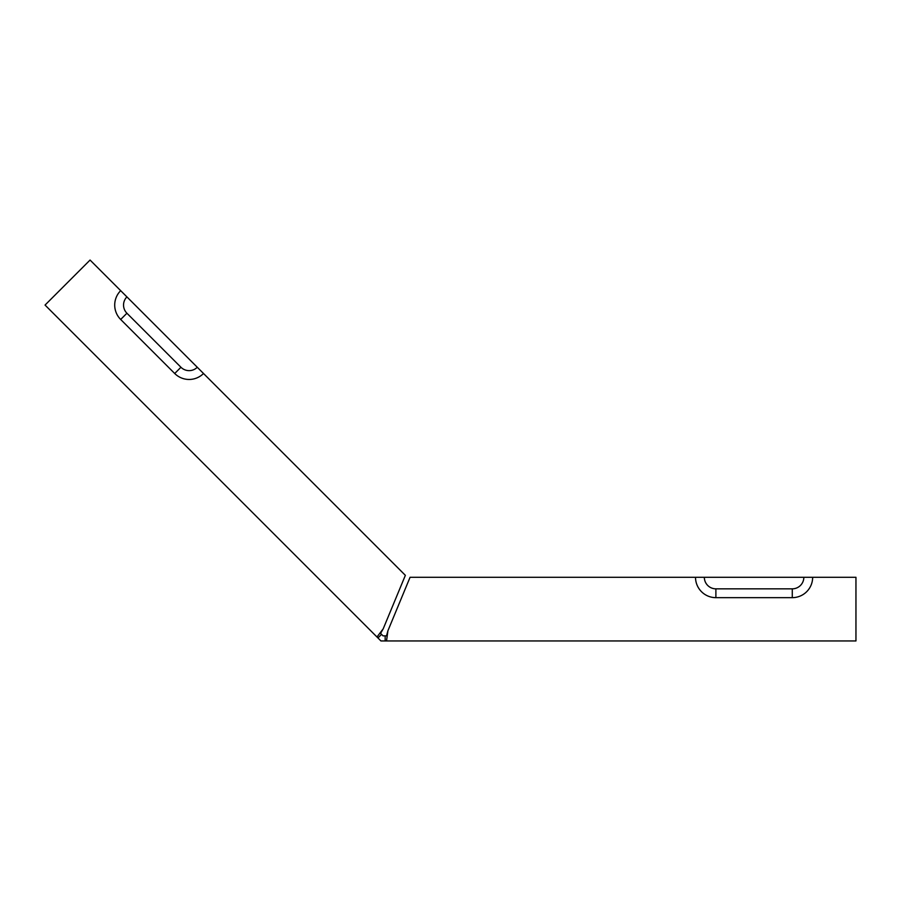 <?xml version="1.0" encoding="UTF-8"?>
<svg xmlns="http://www.w3.org/2000/svg" width="901" height="901" viewBox="0 0 901 901"><rect width="100%" height="100%" fill="white"/><g stroke="black" fill="none" stroke-linecap="round" stroke-linejoin="round"><path stroke-width="1.35" d="M715.89 597.656L792.283 597.656A20.374 20.374 0 0 0 812.657 577.282L855.95 577.282L855.95 640.949L386.529 640.949L387.914 630.768L386.529 635.858L387.914 630.768L410.068 577.282L695.516 577.282A20.374 20.374 0 0 0 715.89 597.656L715.89 588.837A11.555 11.555 0 0 1 704.334 577.282L695.516 577.282M380.582 633.392L383.207 628.819L380.582 633.392L381.551 634.372L380.582 633.392M812.657 577.282L803.838 577.282A11.555 11.555 0 0 1 792.283 588.837L715.89 588.837M120.678 319.472L174.704 373.498A20.374 20.374 0 0 0 203.513 373.498L405.36 575.334L383.207 628.819L376.978 636.996L45.05 305.067L90.066 260.051L120.678 290.663A20.374 20.374 0 0 0 120.678 319.472L126.917 313.233L180.943 367.259A11.555 11.555 0 0 0 197.274 367.259L120.678 290.663M203.513 373.498L197.274 367.259M377.947 637.964L381.551 634.372L383.049 635.858L386.529 635.858L385.155 635.858L385.155 640.949L386.529 640.949L380.932 640.949L376.978 636.996M803.838 577.282L704.334 577.282M126.917 296.902A11.555 11.555 0 0 0 126.917 313.233M792.283 597.656L792.283 588.837M174.704 373.498L180.943 367.259"/></g></svg>
